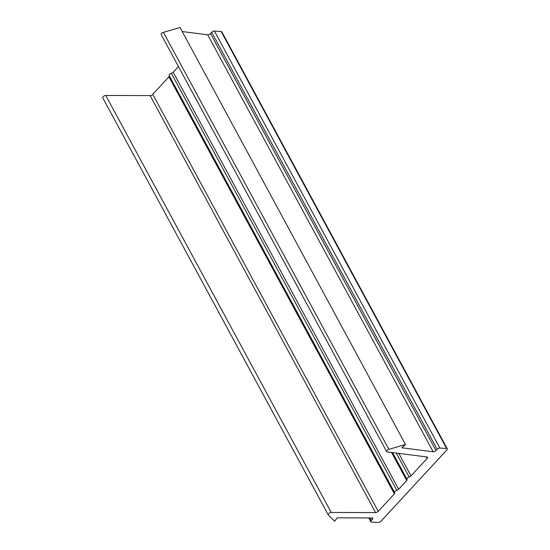 <?xml version="1.0" encoding="UTF-8"?>
<svg xmlns="http://www.w3.org/2000/svg" width="550" height="550" viewBox="0 0 550 550"><rect width="100%" height="100%" fill="white"/><g stroke="black" fill="none" stroke-linecap="round" stroke-linejoin="round"><path stroke-width="0.82" d="M401.899 447.803L405.508 444.503L388.877 449.35A2.138 0.99 151.6 0 0 386.629 451.584A2.138 0.99 151.6 0 0 387.179 451.894L426.979 456.988A2.138 0.99 151.6 0 1 427.536 457.291A2.138 0.99 151.6 0 1 427.151 458.404L410.981 475.901A2.138 0.99 151.6 0 1 409.166 477.008A2.138 0.99 151.6 0 0 406.966 479.229A2.138 0.99 151.6 0 0 407.034 479.318A2.138 0.99 151.6 0 1 407.096 479.414A2.138 0.99 151.6 0 1 406.711 480.521L398.661 489.239A2.138 0.99 151.6 0 1 396.846 490.346A2.138 0.99 151.6 0 0 394.646 492.566A2.138 0.99 151.6 0 0 394.707 492.656A2.138 0.99 151.6 0 1 394.776 492.752A2.138 0.99 151.6 0 1 394.391 493.859L378.221 511.356A2.138 0.99 151.6 0 1 375.595 512.6L331.231 512.456A2.138 0.99 151.6 0 0 329.01 513.322A2.138 0.99 151.6 0 0 328.212 514.807A2.138 0.99 151.6 0 0 328.302 514.917L334.641 521.194L337.198 517.832L372.02 517.956A2.138 0.99 151.6 0 1 372.769 518.279A2.138 0.99 151.6 0 1 372.384 519.386L371.216 520.651A2.138 0.99 151.6 0 0 370.831 521.764A2.138 0.99 151.6 0 0 371.477 522.081L378.214 522.5A2.138 0.99 151.6 0 0 380.937 521.263L446.875 449.9A2.138 0.99 151.6 0 0 447.253 448.786A2.138 0.99 151.6 0 0 446.607 448.47L439.876 448.051A2.138 0.99 151.6 0 0 437.147 449.295L435.978 450.56A2.138 0.99 151.6 0 1 433.152 451.791L401.899 447.803M386.629 451.584L161.157 34.581A2.138 0.99 151.6 0 1 163.405 32.347L180.036 27.5L405.508 444.503M178.441 66.55L173.188 72.236L398.661 489.239M169.235 75.659A2.138 0.99 151.6 0 1 169.173 75.563A2.138 0.99 151.6 0 1 171.373 73.349A2.138 0.99 151.6 0 0 173.188 72.236M102.829 97.914A2.138 0.99 151.6 0 1 102.747 97.804A2.138 0.99 151.6 0 1 103.537 96.326A2.138 0.99 151.6 0 1 105.758 95.453L150.123 95.597A2.138 0.99 151.6 0 0 152.749 94.353L168.919 76.856A2.138 0.99 151.6 0 0 169.352 75.9M447.253 448.786L221.788 31.79A2.138 0.99 151.6 0 0 221.134 31.474L214.404 31.054A2.138 0.99 151.6 0 0 211.674 32.292L210.506 33.557L435.978 450.56M182.215 31.543L207.68 34.794A2.138 0.99 151.6 0 0 210.506 33.557M163.405 32.347L388.877 449.35M426.339 456.906L427.151 458.404M398.805 453.379L410.981 475.901M396.213 453.049L409.166 477.008M391.531 452.451L406.711 480.521M171.373 73.349L396.846 490.346M168.919 76.856L394.391 493.859M152.749 94.353L378.221 511.356M150.123 95.597L375.595 512.6M105.758 95.453L331.231 512.456M371.614 517.956L372.384 519.386M369.751 517.949L371.216 520.651M221.134 31.474L446.607 448.47M214.404 31.054L439.876 448.051M211.674 32.292L437.147 449.295M207.68 34.794L433.152 451.791M392.556 452.581L406.966 479.229M169.173 75.563L394.646 492.566M102.747 97.804L328.212 514.807M368.768 517.942L370.831 521.764"/></g></svg>
